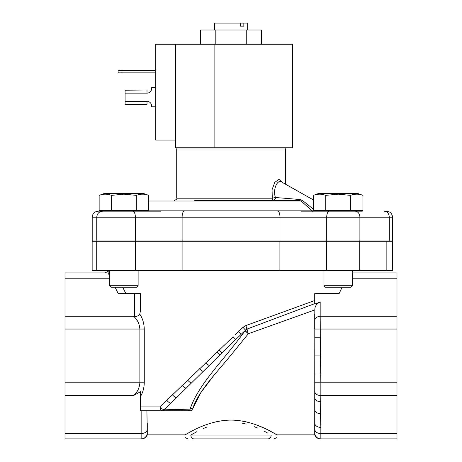 <?xml version="1.0" encoding="UTF-8"?>
<svg xmlns="http://www.w3.org/2000/svg" width="462" height="462" viewBox="0 0 462 462"><rect width="100%" height="100%" fill="white"/><g stroke="black" fill="none" stroke-linecap="round" stroke-linejoin="round"><path stroke-width="0.69" d="M389.016 241.291L389.304 240.067L392.55 240.067A2.379 2.379 0 0 1 392.209 241.291M160.834 211.163L104.787 211.163M313.045 211.613L301.114 201.016L299.584 200.583L274.087 200.583L275.514 198.204L275.45 197.499C272.586 189.535 277.362 179.481 281.277 181.803L313.352 199.919M194.658 200.583L274.087 200.583A2.379 1.802 90 0 1 272.28 198.204L272.066 189.674L274.763 182.363L278.984 179.377L282.19 182.317M98.337 211.163L132.802 211.163A6.058 2.558 -90 0 1 135.36 217.221L182.103 217.221L182.103 240.067L92.198 240.067L92.198 217.221C92.556 213.542 94.571 211.521 98.25 211.163M362.335 211.163L301.241 211.163M359.621 241.291A2.379 1.9 -90 0 0 359.898 240.067L389.304 240.067L389.304 217.221C389.004 213.536 387.289 211.521 384.159 211.163M285.354 184.107L285.354 148.983L176.721 148.983L176.721 198.204L272.28 198.204L275.45 197.499L299.89 199.515L302.477 200.456L313.352 209.153M314.824 210.395L315.338 211.163M143.255 210.863L312.583 210.863A2.379 1.068 130 0 0 313.686 210.395M148.724 201.016L301.114 201.016A2.379 1.178 131.4 0 0 302.477 200.456M231.04 200.583L299.584 200.583A2.379 0.364 90 0 0 299.89 199.515M194.179 438.9C186.053 438.9 186.053 438.9 194.179 438.9L231 438.9L194.179 438.9A3.835 3.349 -90 0 1 190.835 435.065C183.091 438.369 183.091 438.369 190.835 435.065L271.165 435.065C278.909 438.369 278.909 438.369 271.165 435.065A3.835 3.349 90 0 1 267.821 438.9C275.947 438.9 275.947 438.9 267.821 438.9L231 438.9M267.492 432.952L264.628 431.404L267.492 432.952M258.062 428.239L254.354 426.709L258.062 428.239M246.258 424.07L241.874 423.077L246.258 424.07M236.994 420.374L240.257 420.761M244.6 421.517L246.2 421.87M246.211 421.87L249.093 422.597M256.681 425.04L263.513 427.858M269.086 430.544L273.464 432.871M275.167 433.824L276.091 434.349M231 420.091C256.243 420.293 277.067 435.493 276.998 434.875C277.079 435.499 256.185 420.27 231 420.091C205.809 420.281 184.939 435.481 185.002 434.875C184.916 435.504 205.792 420.276 231 420.091M182.097 270.582L392.515 270.582L392.515 241.291L92.157 241.291L92.157 270.582L182.097 270.582L182.097 241.291M274.087 438.9L276.998 437.56L276.998 434.875L314.72 434.875L314.813 309.927C314.841 305.919 316.857 303.228 320.853 301.865L320.853 316.227L396.985 316.227L396.985 278.222L352.327 278.222M314.813 309.927L248.383 333.714L230.284 355.907C216.077 373.25 198.007 391.822 192.7 408.778L191.366 410.724L187.231 410.724C189.062 410.735 190.021 410.198 190.107 409.118C198.452 383.564 226.611 357.132 245.27 330.399L235.753 339.501L233.131 336.769L231.826 338.017M146.91 410.724L147.28 432.767L147.28 423.071M187.913 438.9L185.002 437.56L185.002 434.875L147.28 434.875L147.28 432.767A6.133 6.133 0 0 1 141.147 438.9L65.015 438.9L141.147 438.9A6.133 6.133 0 0 0 147.28 432.767A6.133 6.133 0 0 1 141.147 438.9L141.147 410.724L140.535 410.724L187.231 410.724L162.249 410.724L160.967 409.967M160.089 406.86L166.817 400.271A3.835 1.542 44.8 0 0 171.015 403.182L164.351 409.817L162.301 410.724C160.926 410.51 160.187 409.222 160.089 406.86L162.301 409.037L164.351 409.817L190.107 409.118A3.835 2.524 14.1 0 1 192.7 408.778L200.86 392.59L213.692 375.646M213.912 375.375L216.534 372.193M214.206 422.256L217.723 421.454M235.262 334.742L243.052 327.31L245.836 325.583L314.72 300.537L314.72 293.636L339.096 293.636L342.117 287.254M166.817 400.271L233.131 336.769M287.041 310.597L276.911 314.281M266.297 318.145L245.836 325.583L243.052 327.31L238.548 331.612M122.667 287.254L125.953 293.636L140.535 293.636L140.535 310.712L139.732 314.096C142.562 318.231 144.075 323.215 144.265 329.036L144.265 382.784C144.132 387.959 142.891 392.504 140.535 396.413L140.535 410.597M314.72 320.564A6.133 4.337 180 0 1 320.853 316.227L320.478 355.907L320.853 382.784L396.985 382.784L396.985 329.036L314.72 329.036L314.72 314.379M314.72 429.262A6.133 4.337 180 0 0 320.853 433.593L320.853 438.9L396.985 438.9L320.853 438.9A6.133 6.133 0 0 1 314.72 432.767L314.72 423.071A6.133 4.337 180 0 0 320.853 427.408L320.853 433.593L396.985 433.593L396.985 395.588L320.853 395.588L320.484 413.606L320.853 427.408M245.836 325.583A3.835 0.439 69.4 0 1 246.714 329.169L314.72 303.638L314.72 300.537M243.052 327.31L245.368 330.035L246.714 329.169L314.72 303.638L314.72 303.973L320.853 301.865M140.535 396.413L140.535 391.707L140.535 396.413M247.967 332.64L248.383 333.714L246.945 332.64L245.27 330.399L247.037 329.054L247.967 332.64L246.945 332.64M187.653 380.128A3.835 1.005 45.3 0 0 191.482 382.94L235.753 339.501M246.939 329.088A3.835 3.835 -110.6 0 0 245.293 330.284A3.835 3.835 -110.6 0 1 246.939 329.088M246.159 331.924L245.57 331.254M177.997 409.488L190.107 409.118L190.015 409.707M162.953 410.643L163.375 410.499M164.195 409.967L166.736 409.788M247.037 329.054L301.149 308.732L246.714 329.169L245.368 330.035M245.871 329.741L245.276 330.394M118.243 293.636L125.953 293.636L118.243 293.636L115.107 287.254M140.535 391.707L133.443 395.588C137.197 392.636 139.339 388.369 139.882 382.784L139.882 329.036C139.357 323.475 137.208 319.207 133.443 316.227L134.402 316.684L134.402 293.636M65.015 438.9L65.015 272.915L107.756 272.915L65.015 272.915M109.673 270.582L104.857 272.915L107.756 272.915A6.133 5.994 90 0 0 109.754 272.568M352.327 272.915L396.985 272.915L352.327 272.915M396.985 272.915L396.985 278.222M396.985 316.227L396.985 329.036M396.985 382.784L396.985 395.588M396.985 433.593L396.985 438.9M204.013 428.205L206.173 427.292M196.656 431.779L191.407 434.725L196.656 431.779M206.768 427.055L203.113 428.609L206.768 427.055M109.95 275.75L107.756 272.915M139.732 314.096C138.49 315.789 136.717 316.649 134.402 316.684M320.853 337.786L314.72 337.786M320.853 374.035L314.72 374.035M320.853 401.778A6.133 4.337 180 0 1 314.72 397.441M121.945 70.403L121.945 72.857L118.11 72.857L118.11 70.403L155.752 70.403M121.945 72.857L155.752 72.857M175.687 140.096L155.752 140.096L155.752 44.26L292.371 44.26L292.371 147.759L175.687 147.759L175.687 44.26M147.014 89.992L125.087 90.211L125.087 93.133L147.014 93.133L147.014 89.992L125.087 90.211M155.752 106.82L151.611 106.82L151.611 105.937A4.603 4.603 0 0 0 147.014 101.34L147.014 104.481L125.67 104.481L125.087 104.262L125.087 93.133M151.611 88.531A4.603 4.603 0 0 1 147.014 93.133A4.603 4.603 0 0 0 151.611 88.531L151.611 87.653L155.752 87.653M151.611 105.937A4.603 4.603 0 0 0 147.014 101.34L125.087 101.34M125.67 104.481L126.831 104.481M243.832 23.1L243.832 26.167L240.431 26.167L240.431 23.1L247.672 23.1L247.672 30.001M240.431 23.1L214.403 23.1L214.403 30.001M243.832 26.167L240.431 26.167M138.121 285.718L136.585 287.254L111.284 287.254L109.754 285.718L138.121 285.718L138.121 270.582M111.544 210.395L148.724 210.395L148.724 195.368C144.594 193.774 140.46 193.774 136.33 195.368C140.46 193.774 144.594 193.774 148.724 195.368L143.982 193.642L103.886 193.642L99.145 195.368L99.145 210.395L111.544 210.395L111.544 195.368C107.409 193.774 103.28 193.774 99.145 195.368M136.33 210.395L136.33 195.368L123.937 194.161L111.544 195.368M352.327 285.718L350.791 287.254L325.491 287.254L323.96 285.718L352.327 285.718L352.327 270.582M318.82 210.395L318.82 211.163L357.461 211.163L357.461 210.395M325.745 210.395L362.93 210.395L362.93 195.368C358.795 193.774 354.666 193.774 350.537 195.368C354.666 193.774 358.795 193.774 362.93 195.368L358.189 193.642L318.093 193.642L313.352 195.368L313.352 210.395L325.745 210.395L325.745 195.368C321.616 193.774 317.486 193.774 313.352 195.368M350.537 210.395L350.537 195.368L338.144 194.161L325.745 195.368M261.469 44.26L261.469 30.001L246.252 30.001L246.252 44.26M215.823 44.26L215.823 30.001L246.252 30.001M200.606 44.26L200.606 30.001L215.823 30.001M135.216 241.291A2.379 1.005 -90 0 0 135.36 240.067L135.36 217.221L92.198 217.221M392.55 240.067L392.55 217.221L359.898 217.221L359.898 240.067L182.103 240.067A2.379 0.837 -90 0 0 182.224 241.291M279.857 241.291A2.379 0.837 -90 0 0 279.972 240.067L279.972 217.221L326.721 217.221L326.721 240.067A2.379 1.005 -90 0 0 326.865 241.291M277.841 211.163A6.058 2.137 -90 0 1 279.972 217.221L182.103 217.221A6.058 2.137 -90 0 1 184.234 211.163M355.047 211.163A6.058 4.845 -90 0 1 359.898 217.221L326.721 217.221A6.058 2.558 -90 0 1 329.279 211.163M326.669 270.582L326.669 241.291M140.535 406.889L160.089 406.889M209.286 365.442A3.835 0.572 -134.5 0 1 205.908 362.682M199.671 368.63A3.835 0.716 45.4 0 0 203.211 371.402M182.276 385.302A3.835 1.138 45.2 0 0 186.209 388.138L191.482 382.94M172.482 394.762A3.835 1.392 45 0 0 176.6 397.643L186.209 388.138M171.015 403.182L176.6 397.643M219.138 350.081L222.164 352.818M216.921 352.194A3.835 0.318 45.5 0 0 220.004 354.937M238.525 331.635L240.979 334.361M359.742 270.582L359.742 241.291M386.85 270.582L386.85 241.291M135.331 270.582L135.331 241.291M279.903 270.582L279.903 241.291M65.015 433.593L141.147 433.593A6.133 4.337 0 0 0 147.28 429.262M133.443 395.588L65.015 395.588M109.754 278.222L65.015 278.222M65.015 316.227L133.443 316.227M65.015 382.784L144.265 382.784M144.265 329.036L65.015 329.036M314.72 382.784L320.853 382.784L320.853 395.588A6.133 4.337 180 0 1 314.72 391.25M320.478 355.907L314.72 355.907M320.484 413.606A6.133 4.337 -179.5 0 1 314.72 410.724M214.108 147.759L214.108 44.26M97.101 241.291L96.754 240.067L96.754 217.221C97.118 213.542 99.134 211.521 102.812 211.163M176.721 198.204C177.408 198.55 176.617 199.341 174.341 200.583M285.354 148.983L285.014 147.759M92.539 241.291L92.198 240.067M392.55 217.221C392.192 213.542 390.176 211.521 386.498 211.163M176.721 148.983L177.062 147.759M96.72 270.582L96.72 241.291M147.28 434.875C146.2 437.416 144.283 438.761 141.522 438.9M314.72 434.875C315.8 437.416 317.717 438.761 320.478 438.9M143.255 210.395L143.255 211.163M104.614 210.395L104.614 211.163M109.754 285.718L109.754 270.582M323.96 285.718L323.96 270.582"/></g></svg>
